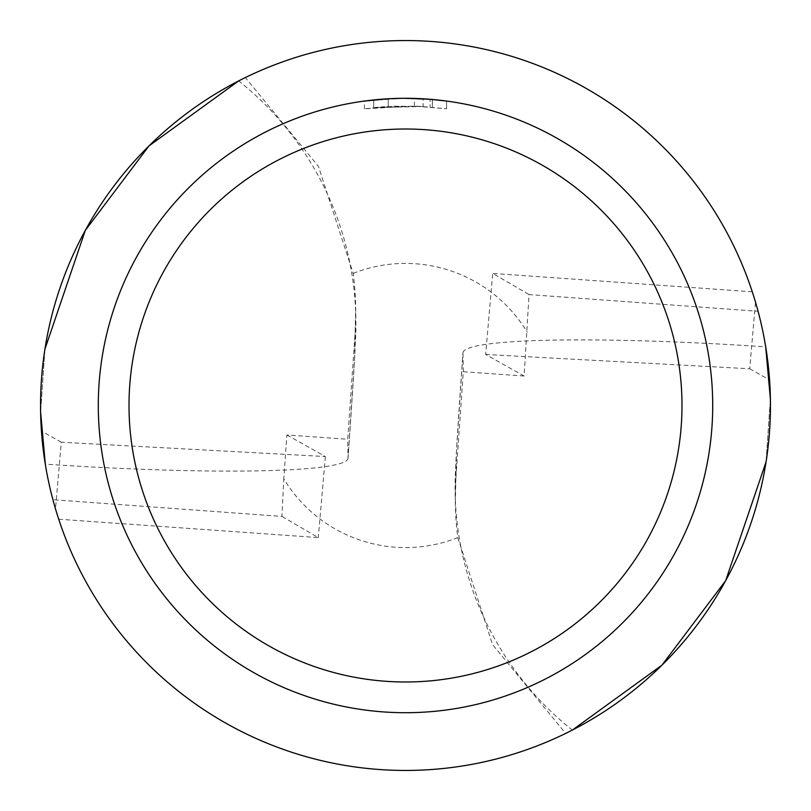 <?xml version="1.0" encoding="UTF-8"?>
<svg xmlns="http://www.w3.org/2000/svg" width="811" height="811" viewBox="0 0 811 811"><rect width="100%" height="100%" fill="white"/><g stroke="black" fill="none" stroke-linecap="round" stroke-linejoin="round"><path stroke-width="0.61" stroke-dasharray="4.05 3.04" d="M423.109 106.484L373.699 107.66A299.533 299.533 0 0 1 388.226 106.464L418.76 106.261L446.567 108.796L414.411 106.099L364.433 108.796L393.71 106.2L423.109 106.484L423.109 98.79L405.5 98.293A307.207 307.207 0 0 1 712.707 405.5A307.207 307.207 0 0 1 405.5 712.707A307.207 307.207 0 0 1 98.293 405.5A307.207 307.207 0 0 1 405.5 98.293L408.298 98.303M410.173 98.324L422.511 98.76M397.552 98.395L432.395 99.469L430.063 99.277L430.063 106.981M446.577 101.051L446.577 108.796L446.577 101.051L430.053 99.277M524.109 376.01L463.284 371.732L456.025 475.966A313.472 312.276 -91 0 0 455.316 503.307A313.472 312.276 -91 0 0 457.799 537.612A142.087 142.087 0 0 1 283.789 478.804L286.891 434.99L347.716 439.268L354.975 335.034A313.472 312.276 89 0 0 355.684 307.693A313.472 312.276 89 0 0 353.201 273.388L318.439 166.387L245.327 77.572A364.95 364.95 0 0 1 758.082 311.292L529.056 294.575L524.109 376.01L485.647 354.458L492.713 273.408L529.056 294.575M353.201 273.388A142.087 142.087 0 0 1 527.211 332.196M457.799 537.612L492.561 644.613L565.673 733.428A364.95 364.95 0 0 1 52.918 499.708L281.944 516.425L283.789 478.804M565.673 733.418L572.313 730.093A312.276 311.089 179 0 1 455.133 492.581A312.276 311.089 179 0 1 455.843 465.453A104.092 0.791 -86 0 1 462.959 352.937A312.276 27.118 -176 0 1 462.959 352.734L456.421 452.092L455.316 503.307M766.071 461.844L770.389 399.012A416.367 3.163 -86 0 0 766.071 461.844M462.959 352.734A312.276 27.118 -176 0 1 765.706 346.844L769.548 379.893L767.267 357.398L763.587 335.075L758.538 313.036L752.284 291.798L758.082 311.292M395.362 98.455L388.226 98.78L388.226 106.464L388.226 98.78A307.207 307.207 0 0 0 373.699 99.935L384.86 98.983M373.699 107.66L373.699 99.935L373.699 107.66M432.334 107.174L432.334 99.459L432.334 107.174M414.411 106.099L414.411 98.415M364.423 108.796L364.423 101.051L401.861 98.313M387.394 98.82L405.5 98.293M485.647 354.458L749.699 368.772L755.507 302.138M752.284 291.798L492.713 273.408M749.699 368.772L769.548 379.893M463.284 371.732L462.959 352.937M286.891 434.99L325.353 456.542L61.301 442.228L55.493 508.862L58.716 519.202L52.918 499.708M58.716 519.202L318.287 537.592L281.944 516.425M325.353 456.542L318.287 537.592M61.301 442.228L41.452 431.107L43.733 453.602L46.359 470.37L49.765 486.985L55.493 508.862M245.327 77.582L238.687 80.907A312.276 311.089 -1 0 1 355.867 318.419A312.276 311.089 -1 0 1 355.157 345.547A104.092 0.791 94 0 1 348.041 458.063L347.716 439.268M44.929 349.156L40.611 411.988A416.367 3.163 94 0 0 44.929 349.156M348.041 458.063A312.276 27.118 4 0 1 348.041 458.266A312.276 27.118 4 0 1 45.294 464.156L41.452 431.107M456.025 475.966L455.843 465.453M354.975 335.034L355.157 345.547M432.395 99.469L432.395 107.184M348.041 458.266L354.579 358.908L355.684 307.693"/><path stroke-width="1.22" d="M405.5 40.55A364.95 364.95 0 0 1 770.45 405.5A364.95 364.95 0 0 1 405.5 770.45A364.95 364.95 0 0 1 40.55 405.5A364.95 364.95 0 0 1 405.5 40.55M408.298 98.303L410.173 98.324M422.511 98.76L423.109 98.79M405.5 98.293A307.207 307.207 0 0 1 712.707 405.5A307.207 307.207 0 0 1 405.5 712.707A307.207 307.207 0 0 1 98.293 405.5A307.207 307.207 0 0 1 405.5 98.293L430.063 99.277M430.053 99.277L446.567 101.051M405.5 129.01A276.49 276.49 0 0 1 681.99 405.5A276.49 276.49 0 0 1 405.5 681.99A276.49 276.49 0 0 1 129.01 405.5A276.49 276.49 0 0 1 405.5 129.01M572.313 730.103L661.958 665.142L725.673 580.646L766.071 461.844M770.389 399.012L765.696 346.844M401.861 98.313L388.226 98.78L364.433 101.051M395.362 98.455L397.552 98.395M384.86 98.983L387.394 98.82M238.687 80.897L149.042 145.858L85.327 230.354L44.929 349.156M40.611 411.988L45.304 464.156"/></g></svg>
